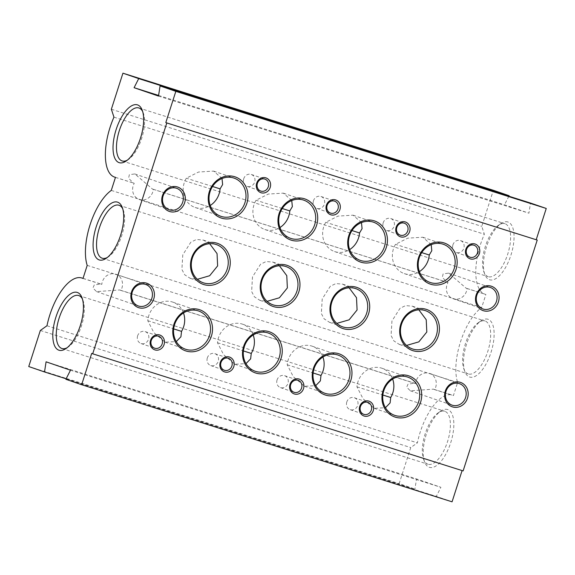 <?xml version="1.0" encoding="UTF-8"?>
<svg xmlns="http://www.w3.org/2000/svg" width="575" height="575" viewBox="0 0 575 575"><rect width="100%" height="100%" fill="white"/><g stroke="black" fill="none" stroke-linecap="round" stroke-linejoin="round"><path stroke-width="0.43" stroke-dasharray="2.88 2.16" d="M414.539 383.173L415.552 383.597A11.363 10.285 -71 0 1 416.084 381.045A11.363 10.285 -71 0 1 427.362 372.923L431.228 374.145A11.363 10.285 -71 0 1 435.692 387.241A11.363 10.285 -71 0 1 434.643 389.634L433.464 389.153L410.334 390.813L406.712 387.205L408.006 384.158L414.539 383.173M455.299 299.18L451.433 297.958A11.363 10.285 -71 0 1 446.962 284.862A11.363 10.285 -71 0 1 448.018 282.469L447.156 282.246L442.333 277.387L443.124 273.887L448.593 273.132L466.275 288.291L467.108 288.506A11.363 10.285 -71 0 1 466.577 291.058A11.363 10.285 -71 0 1 455.299 299.18L481.692 307.524L485.889 294.443A45.461 19.356 107.5 0 1 485.041 294.228A45.461 19.356 107.5 0 1 484.366 234.248L481.771 226.363L493.35 190.289M141.536 199.985L137.669 198.756A11.363 10.285 -71 0 1 133.199 185.66A11.363 10.285 -71 0 1 134.255 183.274L133.393 183.051L128.57 178.192L129.361 174.692L134.83 173.938L152.512 189.096L153.345 189.312A11.363 10.285 -71 0 1 152.813 191.863A11.363 10.285 -71 0 1 141.536 199.985L451.433 297.958M100.776 283.978L101.789 284.395A11.363 10.285 -71 0 1 102.321 281.843A11.363 10.285 -71 0 1 113.598 273.729L117.465 274.951A11.363 10.285 -71 0 1 121.929 288.046A11.363 10.285 -71 0 1 120.879 290.433L119.701 289.958L96.571 291.618L92.949 288.003L94.243 284.963L100.776 283.978M222.022 178.509L213.634 171.098L198.598 172.011L186.329 178.2A20.204 18.278 109 0 0 184.23 182.836A20.204 18.278 109 0 0 195.097 207.453A20.204 18.278 109 0 0 210.22 205.483M183.482 312.958A20.204 18.278 109 0 0 172.759 302.112A20.204 18.278 109 0 0 148.767 315.711A20.204 18.278 109 0 0 147.775 320.699L153.856 332.609L165.054 342.19L176.266 341.579M209.652 243.692L203.263 240.062L196.456 239.473L190.857 242.161L182.778 254.862L181.901 269.452L184.668 274.764L190.138 278.278L197.369 279.299M291.748 200.553L283.36 193.143L268.324 194.055L256.055 200.244A20.204 18.278 109 0 0 253.956 204.88A20.204 18.278 109 0 0 264.823 229.497A20.204 18.278 109 0 0 279.946 227.528M253.201 335.002A20.204 18.278 109 0 0 242.485 324.156A20.204 18.278 109 0 0 218.493 337.755A20.204 18.278 109 0 0 217.501 342.743L223.582 354.653L234.772 364.234L245.992 363.623M279.378 265.736L272.988 262.107L266.182 261.517L260.583 264.205L252.497 276.906L251.62 291.496L254.394 296.808L259.864 300.322L267.088 301.343M361.467 222.597L353.086 215.187L338.05 216.099L325.781 222.281A20.204 18.278 109 0 0 323.682 226.924A20.204 18.278 109 0 0 334.549 251.541A20.204 18.278 109 0 0 349.672 249.572M322.927 357.046A20.204 18.278 109 0 0 312.211 346.2A20.204 18.278 109 0 0 288.219 359.799A20.204 18.278 109 0 0 287.227 364.787L293.3 376.697L304.498 386.278L315.718 385.667M431.192 244.641L422.812 237.231L407.776 238.143L395.507 244.325A20.204 18.278 109 0 0 393.408 248.968A20.204 18.278 109 0 0 404.275 273.585A20.204 18.278 109 0 0 419.391 271.616M392.653 379.09A20.204 18.278 109 0 0 381.937 368.244A20.204 18.278 109 0 0 357.945 381.843A20.204 18.278 109 0 0 356.953 386.831L363.026 398.741L374.224 408.322L385.444 407.711M418.83 309.824L412.433 306.195L405.634 305.605L400.035 308.293L391.949 320.994L391.072 335.584L393.846 340.889L399.309 344.411L406.539 345.431M349.104 287.78L342.714 284.151L335.908 283.561L330.309 286.249L322.223 298.95L321.346 313.54L324.12 318.845L329.583 322.367L336.813 323.387M137.619 335.829A6.311 5.714 109 0 0 141.019 343.519A6.311 5.714 109 0 0 148.515 339.272A6.311 5.714 109 0 0 145.123 331.581A6.311 5.714 109 0 0 137.619 335.829M243.757 178.681A6.311 5.714 109 0 0 247.157 186.372A6.311 5.714 109 0 0 254.653 182.124A6.311 5.714 109 0 0 251.253 174.433A6.311 5.714 109 0 0 243.757 178.681M207.345 357.873A6.311 5.714 109 0 0 210.745 365.563A6.311 5.714 109 0 0 218.241 361.316A6.311 5.714 109 0 0 214.842 353.625A6.311 5.714 109 0 0 207.345 357.873M313.483 200.725A6.311 5.714 109 0 0 316.882 208.416A6.311 5.714 109 0 0 324.379 204.168A6.311 5.714 109 0 0 320.979 196.478A6.311 5.714 109 0 0 313.483 200.725M277.071 379.917A6.311 5.714 109 0 0 280.471 387.607A6.311 5.714 109 0 0 287.967 383.36A6.311 5.714 109 0 0 284.567 375.662A6.311 5.714 109 0 0 277.071 379.917M383.209 222.769A6.311 5.714 109 0 0 386.601 230.46A6.311 5.714 109 0 0 394.105 226.212A6.311 5.714 109 0 0 390.705 218.522A6.311 5.714 109 0 0 383.209 222.769M346.797 401.961A6.311 5.714 109 0 0 350.197 409.652A6.311 5.714 109 0 0 357.693 405.404A6.311 5.714 109 0 0 354.293 397.706A6.311 5.714 109 0 0 346.797 401.961M452.935 244.813A6.311 5.714 109 0 0 456.327 252.504A6.311 5.714 109 0 0 463.831 248.256A6.311 5.714 109 0 0 460.431 240.566A6.311 5.714 109 0 0 452.935 244.813M447.796 409.58A30.31 12.902 -72.5 0 0 440.802 411.103A30.31 12.902 -72.5 0 0 426.226 434.542A30.31 12.902 -72.5 0 0 424.681 462.099A30.31 12.902 -72.5 0 0 429.266 467.288A30.31 12.902 -72.5 0 0 450.735 442.628A30.31 12.902 -72.5 0 0 447.796 409.58M427.857 464.198A27.78 11.831 107.5 0 1 423.653 459.439A27.78 11.831 107.5 0 1 425.069 434.183A27.78 11.831 107.5 0 1 438.43 412.692A27.78 11.831 107.5 0 1 444.727 411.254A27.78 11.831 107.5 0 1 444.842 411.298A27.78 11.831 107.5 0 1 447.587 441.449A27.78 11.831 107.5 0 1 427.973 464.233A27.78 11.831 107.5 0 1 427.857 464.198M488.074 319.298A30.31 12.902 -72.5 0 0 481.081 320.821A30.31 12.902 -72.5 0 0 466.505 344.26A30.31 12.902 -72.5 0 0 464.959 371.817A30.31 12.902 -72.5 0 0 469.545 377.006A30.31 12.902 -72.5 0 0 491.021 352.346A30.31 12.902 -72.5 0 0 488.074 319.298M468.136 373.908A27.78 11.831 107.5 0 1 463.939 369.157A27.78 11.831 107.5 0 1 465.355 343.893A27.78 11.831 107.5 0 1 478.716 322.41A27.78 11.831 107.5 0 1 485.005 320.972A27.78 11.831 107.5 0 1 485.128 321.008A27.78 11.831 107.5 0 1 487.866 351.167A27.78 11.831 107.5 0 1 468.258 373.951A27.78 11.831 107.5 0 1 468.136 373.908M508.012 222.022A30.31 12.902 -72.5 0 0 501.019 223.553A30.31 12.902 -72.5 0 0 486.443 246.991A30.31 12.902 -72.5 0 0 484.897 274.548A30.31 12.902 -72.5 0 0 489.483 279.73A30.31 12.902 -72.5 0 0 510.952 255.07A30.31 12.902 -72.5 0 0 508.012 222.022M488.074 276.64A27.78 11.831 107.5 0 1 483.87 271.882A27.78 11.831 107.5 0 1 485.293 246.625A27.78 11.831 107.5 0 1 498.647 225.141A27.78 11.831 107.5 0 1 504.943 223.704A27.78 11.831 107.5 0 1 505.058 223.74A27.78 11.831 107.5 0 1 507.804 253.891A27.78 11.831 107.5 0 1 488.197 276.676A27.78 11.831 107.5 0 1 488.074 276.64M46.97 325.759L417.385 442.865A45.461 19.356 107.5 0 1 452.23 395.09A45.461 19.356 107.5 0 1 452.424 395.154A45.461 19.356 107.5 0 1 453.423 395.571L457.621 382.49A45.461 19.356 107.5 0 1 481.692 307.524M83.008 278.458L101.789 284.395M120.879 290.433L415.552 383.597M431.228 374.145L457.621 382.49M434.643 389.634L453.423 395.571M467.108 288.506L485.889 294.443M153.345 189.312L448.018 282.469M117.465 274.951L427.362 372.923M66.132 378.788L414.934 489.066L399.165 483.647L410.744 447.58L417.385 442.865M28.75 366.541L399.165 483.647M46.079 361.812L416.494 478.925L414.934 489.066M70.495 370.199L440.91 487.305L416.494 478.925M65.881 379.292L436.296 496.397L440.91 487.305M452.065 501.817L436.296 496.397M463.119 470.903L91.684 353.445M158.506 96.075L528.921 213.188L530.481 203.047M158.607 95.443L504.505 204.801L528.921 213.188M508.868 196.212L504.505 204.801M111.356 109.25L481.771 226.363M113.951 117.142L484.366 234.248M115.474 177.337L134.255 183.274M111.277 190.411L137.669 198.756M87.206 265.384L113.598 273.729M40.329 330.474L410.744 447.58M107.345 257.471A27.78 11.831 -72.5 0 0 108.495 256.781A27.78 11.831 -72.5 0 0 121.857 235.297A27.78 11.831 -72.5 0 0 123.273 210.033A27.78 11.831 -72.5 0 0 122.727 208.811M67.059 347.753A27.78 11.831 -72.5 0 0 68.209 347.07A27.78 11.831 -72.5 0 0 81.571 325.579A27.78 11.831 -72.5 0 0 82.987 300.322A27.78 11.831 -72.5 0 0 82.448 299.093M147.775 320.699L173.679 328.893M217.501 342.743L243.405 350.937M287.227 364.787L313.131 372.974M356.953 386.831L382.857 395.018M127.276 160.202A27.78 11.831 -72.5 0 0 128.426 159.512A27.78 11.831 -72.5 0 0 141.788 138.029A27.78 11.831 -72.5 0 0 143.211 112.765A27.78 11.831 -72.5 0 0 142.665 111.536M212.534 186.48L186.329 178.2M282.26 208.524L256.055 200.244M351.986 230.568L325.781 222.281M421.712 252.612L395.507 244.325M410.334 390.813L452.108 405.159M452.927 298.655L482.986 308.976M139.164 199.46L169.222 209.782M96.571 291.618L138.345 305.965M195.097 207.453L220.937 216.329M165.054 342.19L185.473 349.205M190.138 278.278L203.205 282.763M264.823 229.497L290.662 238.373M234.772 364.234L255.199 371.249M259.864 300.322L272.931 304.808M334.549 251.541L360.388 260.418M304.498 386.278L324.925 393.293M404.275 273.585L430.114 282.462M374.224 408.322L394.651 415.337M399.309 344.411L412.383 348.896M329.583 322.367L342.657 326.852M141.019 343.519L154.653 348.206M247.157 186.372L260.784 191.058M210.745 365.563L224.372 370.25M316.882 208.416L330.51 213.102M280.471 387.607L294.098 392.287M386.601 230.46L400.236 235.146M350.197 409.652L363.824 414.331M456.327 252.504L469.962 257.19M423.653 459.439L424.681 462.099M438.43 412.692L440.802 411.103M463.939 369.157L464.959 371.817M478.716 322.41L481.081 320.821M483.87 271.882L484.897 274.548M498.647 225.141L501.019 223.553M138.884 107.971L504.943 223.704M78.667 295.528L444.727 411.254M118.953 205.239L485.005 320.972M83.037 278.365L100.582 283.913M119.701 289.958L414.345 383.108M433.464 389.153L452.23 395.09M115.46 177.38L133.393 183.051M152.512 189.096L447.156 282.246M466.275 288.291L485.041 294.228M102.199 258.218L468.258 373.951M61.92 348.507L427.973 464.233M122.137 160.95L488.197 276.676M82.987 300.322L81.966 297.656M68.209 347.07L65.845 348.658M123.273 210.033L122.245 207.374M108.495 256.781L106.123 258.369M143.211 112.765L142.183 110.105M128.426 159.512L126.062 161.101M460.431 240.566L474.066 245.245M354.293 397.706L367.928 402.392M390.705 218.522L404.34 223.201M284.567 375.662L298.202 380.348M320.979 196.478L334.614 201.157M214.842 353.625L228.476 358.304M251.253 174.433L264.888 179.112M145.123 331.581L158.75 336.26M342.714 284.151L355.781 288.636M412.433 306.188L425.507 310.68M381.937 368.244L407.776 377.114M422.812 237.231L443.239 244.246M312.211 346.2L338.05 355.07M353.086 215.187L373.513 222.202M272.988 262.107L286.055 266.592M242.485 324.156L268.324 333.033M283.36 193.143L303.787 200.158M203.263 240.062L216.329 244.548M172.759 302.112L198.598 310.989M213.634 171.098L234.061 178.113M115.668 274.146L145.727 284.467M134.83 173.938L176.604 188.284M448.593 273.132L490.367 287.478M429.432 373.34L459.49 383.662"/><path stroke-width="0.86" d="M153.755 298.935A12.88 11.651 -71 0 1 138.704 307.69A12.88 11.651 -71 0 1 131.531 291.913A12.88 11.651 -71 0 1 146.582 283.159A12.88 11.651 -71 0 1 153.755 298.935M132.228 292.114A11.363 10.285 109 0 0 138.345 305.965A11.363 10.285 109 0 0 151.843 298.317A11.363 10.285 109 0 0 145.727 284.467A11.363 10.285 109 0 0 132.228 292.114M184.64 202.759A12.88 11.651 -71 0 1 169.589 211.507A12.88 11.651 -71 0 1 162.416 195.73A12.88 11.651 -71 0 1 177.467 186.983A12.88 11.651 -71 0 1 184.64 202.759M163.113 195.931A11.363 10.285 109 0 0 169.222 209.782A11.363 10.285 109 0 0 182.721 202.134A11.363 10.285 109 0 0 176.604 188.284A11.363 10.285 109 0 0 163.113 195.931M211.384 336.231A21.721 19.651 -71 0 1 186.013 350.987A21.721 19.651 -71 0 1 173.909 324.379A21.721 19.651 -71 0 1 199.288 309.623A21.721 19.651 -71 0 1 211.384 336.231M174.606 324.58A20.204 18.278 109 0 0 185.473 349.205A20.204 18.278 109 0 0 209.472 335.606A20.204 18.278 109 0 0 198.598 310.989A20.204 18.278 109 0 0 174.606 324.58M229.116 269.79A21.721 19.651 -71 0 1 203.737 284.546A21.721 19.651 -71 0 1 191.64 257.945A21.721 19.651 -71 0 1 217.019 243.189A21.721 19.651 -71 0 1 229.116 269.79M192.338 258.146A20.204 18.278 109 0 0 203.205 282.763A20.204 18.278 109 0 0 227.197 269.165A20.204 18.278 109 0 0 216.329 244.548A20.204 18.278 109 0 0 192.338 258.146M246.847 203.356A21.721 19.651 -71 0 1 221.468 218.112A21.721 19.651 -71 0 1 209.372 191.504A21.721 19.651 -71 0 1 234.751 176.748A21.721 19.651 -71 0 1 246.847 203.356M210.069 191.712A20.204 18.278 109 0 0 220.937 216.329A20.204 18.278 109 0 0 244.928 202.731A20.204 18.278 109 0 0 234.061 178.113A20.204 18.278 109 0 0 210.069 191.712M281.11 358.275A21.721 19.651 -71 0 1 255.731 373.024A21.721 19.651 -71 0 1 243.635 346.423A21.721 19.651 -71 0 1 269.014 331.667A21.721 19.651 -71 0 1 281.11 358.275M244.332 346.624A20.204 18.278 109 0 0 255.199 371.249A20.204 18.278 109 0 0 279.191 357.65A20.204 18.278 109 0 0 268.324 333.033A20.204 18.278 109 0 0 244.332 346.624M298.842 291.834A21.721 19.651 -71 0 1 273.463 306.59A21.721 19.651 -71 0 1 261.366 279.989A21.721 19.651 -71 0 1 286.745 265.233A21.721 19.651 -71 0 1 298.842 291.834M262.063 280.19A20.204 18.278 109 0 0 272.931 304.808A20.204 18.278 109 0 0 296.923 291.209A20.204 18.278 109 0 0 286.055 266.592A20.204 18.278 109 0 0 262.063 280.19M316.573 225.4A21.721 19.651 -71 0 1 291.194 240.156A21.721 19.651 -71 0 1 279.098 213.548A21.721 19.651 -71 0 1 304.477 198.792A21.721 19.651 -71 0 1 316.573 225.4M279.795 213.749A20.204 18.278 109 0 0 290.662 238.373A20.204 18.278 109 0 0 314.654 224.775A20.204 18.278 109 0 0 303.787 200.158A20.204 18.278 109 0 0 279.795 213.749M386.299 247.444A21.721 19.651 -71 0 1 360.92 262.193A21.721 19.651 -71 0 1 348.824 235.592A21.721 19.651 -71 0 1 374.203 220.836A21.721 19.651 -71 0 1 386.299 247.444M349.521 235.793A20.204 18.278 109 0 0 360.388 260.418A20.204 18.278 109 0 0 384.38 246.819A20.204 18.278 109 0 0 373.513 222.202A20.204 18.278 109 0 0 349.521 235.793M368.568 313.878A21.721 19.651 -71 0 1 343.189 328.634A21.721 19.651 -71 0 1 331.092 302.033A21.721 19.651 -71 0 1 356.471 287.277A21.721 19.651 -71 0 1 368.568 313.878M331.789 302.234A20.204 18.278 109 0 0 342.657 326.852A20.204 18.278 109 0 0 366.649 313.253A20.204 18.278 109 0 0 355.781 288.636A20.204 18.278 109 0 0 331.789 302.234M350.836 380.319A21.721 19.651 -71 0 1 325.457 395.068A21.721 19.651 -71 0 1 313.361 368.467A21.721 19.651 -71 0 1 338.74 353.711A21.721 19.651 -71 0 1 350.836 380.319M314.058 368.668A20.204 18.278 109 0 0 324.925 393.293A20.204 18.278 109 0 0 348.917 379.694A20.204 18.278 109 0 0 338.05 355.07A20.204 18.278 109 0 0 314.058 368.668M420.562 402.363A21.721 19.651 -71 0 1 395.183 417.112A21.721 19.651 -71 0 1 383.087 390.511A21.721 19.651 -71 0 1 408.466 375.755A21.721 19.651 -71 0 1 420.562 402.363M383.784 390.713A20.204 18.278 109 0 0 394.651 415.337A20.204 18.278 109 0 0 418.643 401.738A20.204 18.278 109 0 0 407.776 377.114A20.204 18.278 109 0 0 383.784 390.713M467.518 398.137A12.88 11.651 -71 0 1 452.467 406.884A12.88 11.651 -71 0 1 445.294 391.108A12.88 11.651 -71 0 1 460.345 382.361A12.88 11.651 -71 0 1 467.518 398.137M445.992 391.316A11.363 10.285 109 0 0 452.108 405.159A11.363 10.285 109 0 0 465.599 397.512A11.363 10.285 109 0 0 459.49 383.662A11.363 10.285 109 0 0 445.992 391.316M498.403 301.954A12.88 11.651 -71 0 1 483.352 310.701A12.88 11.651 -71 0 1 476.179 294.925A12.88 11.651 -71 0 1 491.223 286.178A12.88 11.651 -71 0 1 498.403 301.954M476.876 295.133A11.363 10.285 109 0 0 482.986 308.976A11.363 10.285 109 0 0 496.484 301.329A11.363 10.285 109 0 0 490.367 287.478A11.363 10.285 109 0 0 476.876 295.133M438.294 335.922A21.721 19.651 -71 0 1 412.915 350.678A21.721 19.651 -71 0 1 400.818 324.077A21.721 19.651 -71 0 1 426.197 309.321A21.721 19.651 -71 0 1 438.294 335.922M401.515 324.278A20.204 18.278 109 0 0 412.383 348.896A20.204 18.278 109 0 0 436.375 335.297A20.204 18.278 109 0 0 425.507 310.68A20.204 18.278 109 0 0 401.515 324.278M456.025 269.488A21.721 19.651 -71 0 1 430.646 284.237A21.721 19.651 -71 0 1 418.55 257.636A21.721 19.651 -71 0 1 443.922 242.88A21.721 19.651 -71 0 1 456.025 269.488M419.247 257.837A20.204 18.278 109 0 0 430.114 282.462A20.204 18.278 109 0 0 454.106 268.863A20.204 18.278 109 0 0 443.239 244.246A20.204 18.278 109 0 0 419.247 257.837M373.24 410.708A7.827 7.087 -71 0 1 364.09 416.027A7.827 7.087 -71 0 1 359.734 406.439A7.827 7.087 -71 0 1 368.877 401.12A7.827 7.087 -71 0 1 373.24 410.708M360.432 406.64A6.311 5.714 109 0 0 363.824 414.331A6.311 5.714 109 0 0 371.321 410.083A6.311 5.714 109 0 0 367.928 402.392A6.311 5.714 109 0 0 360.432 406.64M479.378 253.561A7.827 7.087 -71 0 1 470.228 258.879A7.827 7.087 -71 0 1 465.865 249.291A7.827 7.087 -71 0 1 475.015 243.972A7.827 7.087 -71 0 1 479.378 253.561M466.562 249.493A6.311 5.714 109 0 0 469.962 257.19A6.311 5.714 109 0 0 477.458 252.935A6.311 5.714 109 0 0 474.066 245.245A6.311 5.714 109 0 0 466.562 249.493M409.652 231.517A7.827 7.087 -71 0 1 400.502 236.835A7.827 7.087 -71 0 1 396.146 227.247A7.827 7.087 -71 0 1 405.289 221.928A7.827 7.087 -71 0 1 409.652 231.517M396.836 227.448A6.311 5.714 109 0 0 400.236 235.146A6.311 5.714 109 0 0 407.732 230.891A6.311 5.714 109 0 0 404.34 223.201A6.311 5.714 109 0 0 396.836 227.448M339.926 209.472A7.827 7.087 -71 0 1 330.776 214.791A7.827 7.087 -71 0 1 326.42 205.203A7.827 7.087 -71 0 1 335.563 199.884A7.827 7.087 -71 0 1 339.926 209.472M327.118 205.404A6.311 5.714 109 0 0 330.51 213.102A6.311 5.714 109 0 0 338.007 208.847A6.311 5.714 109 0 0 334.614 201.157A6.311 5.714 109 0 0 327.118 205.404M270.2 187.428A7.827 7.087 -71 0 1 261.057 192.747A7.827 7.087 -71 0 1 256.694 183.159A7.827 7.087 -71 0 1 265.844 177.84A7.827 7.087 -71 0 1 270.2 187.428M257.392 183.36A6.311 5.714 109 0 0 260.784 191.058A6.311 5.714 109 0 0 268.281 186.803A6.311 5.714 109 0 0 264.888 179.112A6.311 5.714 109 0 0 257.392 183.36M164.069 344.576A7.827 7.087 -71 0 1 154.919 349.895A7.827 7.087 -71 0 1 150.557 340.307A7.827 7.087 -71 0 1 159.706 334.988A7.827 7.087 -71 0 1 164.069 344.576M151.254 340.508A6.311 5.714 109 0 0 154.653 348.206A6.311 5.714 109 0 0 162.15 343.951A6.311 5.714 109 0 0 158.75 336.26A6.311 5.714 109 0 0 151.254 340.508M233.788 366.62A7.827 7.087 -71 0 1 224.645 371.939A7.827 7.087 -71 0 1 220.283 362.351A7.827 7.087 -71 0 1 229.432 357.032A7.827 7.087 -71 0 1 233.788 366.62M220.98 362.552A6.311 5.714 109 0 0 224.372 370.25A6.311 5.714 109 0 0 231.876 365.995A6.311 5.714 109 0 0 228.476 358.304A6.311 5.714 109 0 0 220.98 362.552M303.514 388.664A7.827 7.087 -71 0 1 294.371 393.983A7.827 7.087 -71 0 1 290.008 384.395A7.827 7.087 -71 0 1 299.151 379.076A7.827 7.087 -71 0 1 303.514 388.664M290.706 384.596A6.311 5.714 109 0 0 294.098 392.287A6.311 5.714 109 0 0 301.595 388.039A6.311 5.714 109 0 0 298.202 380.348A6.311 5.714 109 0 0 290.706 384.596M210.22 205.483A20.204 18.278 109 0 0 219.089 193.854A20.204 18.278 109 0 0 220.081 188.866L222.626 184.575L222.022 178.509M176.266 341.579L180.917 336.792L181.528 331.373A20.204 18.278 109 0 0 183.633 326.729A20.204 18.278 109 0 0 183.482 312.958M197.369 279.299L209.667 275.734L217.638 265.887L217.048 253.611L209.652 243.692M279.946 227.528A20.204 18.278 109 0 0 288.815 215.898A20.204 18.278 109 0 0 289.807 210.91L292.352 206.619L291.748 200.553M245.992 363.623L250.643 358.836L251.253 353.417A20.204 18.278 109 0 0 253.352 348.773A20.204 18.278 109 0 0 253.201 335.002M267.088 301.343L279.393 297.778L287.363 287.931L286.774 275.655L279.378 265.736M349.672 249.572A20.204 18.278 109 0 0 358.541 237.942A20.204 18.278 109 0 0 359.533 232.954L362.07 228.663L361.467 222.597M315.718 385.667L320.368 380.88L320.979 375.461A20.204 18.278 109 0 0 323.078 370.817A20.204 18.278 109 0 0 322.927 357.046M419.391 271.616A20.204 18.278 109 0 0 428.267 259.986A20.204 18.278 109 0 0 429.259 254.998L431.796 250.707L431.192 244.641M385.444 407.711L390.094 402.917L390.705 397.505A20.204 18.278 109 0 0 392.804 392.862A20.204 18.278 109 0 0 392.653 379.09M406.539 345.431L418.837 341.866L426.815 332.012L426.226 319.743L418.83 309.824M336.813 323.387L349.118 319.822L357.089 309.975L356.5 297.699L349.104 287.78M119.068 162.624A30.31 12.902 107.5 0 1 116.128 129.576A30.31 12.902 107.5 0 1 137.597 104.916A30.31 12.902 107.5 0 1 142.183 110.105A30.31 12.902 107.5 0 1 140.638 137.662A30.31 12.902 107.5 0 1 126.062 161.101A30.31 12.902 107.5 0 1 119.068 162.624M142.665 111.536A27.78 11.831 -72.5 0 0 139.006 108.007A27.78 11.831 -72.5 0 0 138.884 107.971A27.78 11.831 -72.5 0 0 119.277 130.755A27.78 11.831 -72.5 0 0 122.022 160.907A27.78 11.831 -72.5 0 0 122.137 160.95A27.78 11.831 -72.5 0 0 127.276 160.202M99.13 259.9A30.31 12.902 107.5 0 1 96.19 226.852A30.31 12.902 107.5 0 1 117.659 202.184A30.31 12.902 107.5 0 1 122.245 207.374A30.31 12.902 107.5 0 1 120.7 234.931A30.31 12.902 107.5 0 1 106.123 258.369A30.31 12.902 107.5 0 1 99.13 259.9M122.727 208.811A27.78 11.831 -72.5 0 0 119.068 205.282A27.78 11.831 -72.5 0 0 118.953 205.239A27.78 11.831 -72.5 0 0 99.338 228.023A27.78 11.831 -72.5 0 0 102.084 258.182A27.78 11.831 -72.5 0 0 102.199 258.218A27.78 11.831 -72.5 0 0 107.345 257.471M58.851 350.182A30.31 12.902 107.5 0 1 55.904 317.134A30.31 12.902 107.5 0 1 77.381 292.474A30.31 12.902 107.5 0 1 81.966 297.656A30.31 12.902 107.5 0 1 80.421 325.22A30.31 12.902 107.5 0 1 65.845 348.658A30.31 12.902 107.5 0 1 58.851 350.182M82.448 299.093A27.78 11.831 -72.5 0 0 78.789 295.564A27.78 11.831 -72.5 0 0 78.667 295.528A27.78 11.831 -72.5 0 0 59.06 318.313A27.78 11.831 -72.5 0 0 61.798 348.464A27.78 11.831 -72.5 0 0 61.92 348.507A27.78 11.831 -72.5 0 0 67.059 347.753M122.935 73.183L138.704 78.603L134.09 87.695L158.506 96.075L160.066 85.934L175.835 91.353L165.801 122.612L166.815 122.957L92.704 353.798L91.684 353.445L81.65 384.711L65.881 379.292L70.495 370.199L46.079 361.812L44.519 371.953L28.75 366.541L40.329 330.474L46.97 325.759A45.461 19.356 107.5 0 1 81.815 277.984A45.461 19.356 107.5 0 1 82.009 278.041A45.461 19.356 107.5 0 1 83.008 278.458L87.206 265.384A45.461 19.356 107.5 0 1 111.277 190.411L115.474 177.337A45.461 19.356 107.5 0 1 114.626 177.114A45.461 19.356 107.5 0 1 113.951 117.142L111.356 109.25L122.935 73.183L493.35 190.289L509.119 195.708L508.868 196.212M44.519 371.953L66.132 378.788M81.65 384.711L452.065 501.817L462.092 470.58M92.704 353.798L463.119 470.903L537.23 240.07L166.815 122.957M165.801 122.612L537.23 240.07M175.835 91.353L546.25 208.459L536.216 239.717M160.066 85.934L530.481 203.047L546.25 208.459M134.09 87.695L158.607 95.443M138.704 78.603L509.119 195.708M173.679 328.893L181.528 331.373M243.405 350.937L251.253 353.417M313.131 372.974L320.979 375.461M382.857 395.018L390.705 397.505M220.081 188.866L212.534 186.48M289.807 210.91L282.26 208.524M359.533 232.954L351.986 230.568M429.259 254.998L421.712 252.612M81.815 277.984L83.037 278.365M114.626 177.114L115.46 177.38"/></g></svg>
